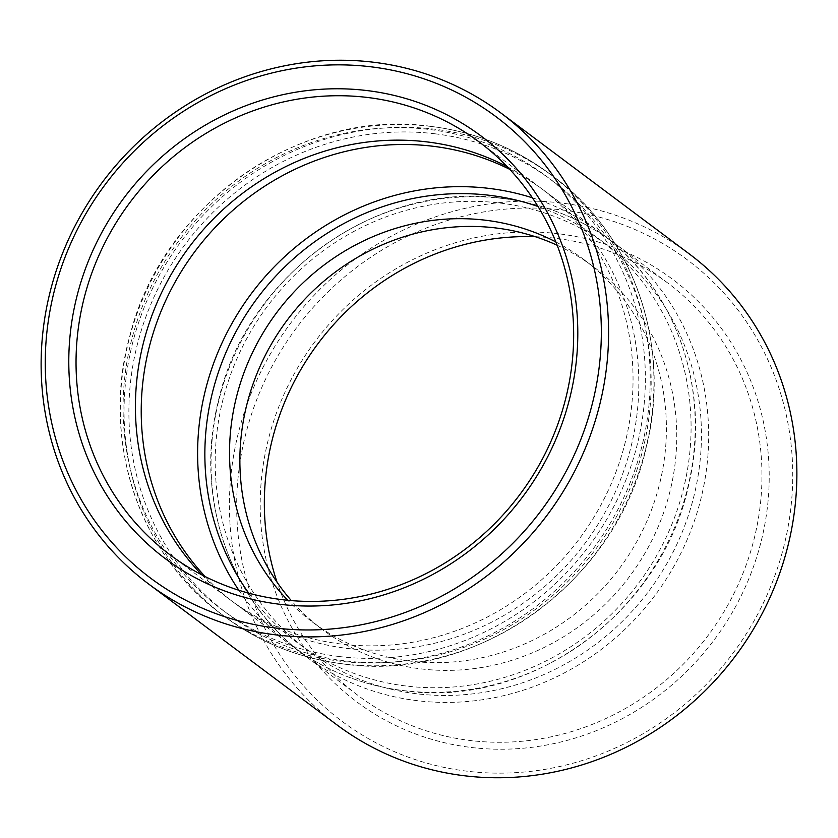 <?xml version="1.0" encoding="UTF-8"?>
<svg xmlns="http://www.w3.org/2000/svg" width="838" height="838" viewBox="0 0 838 838"><rect width="100%" height="100%" fill="white"/><g stroke="black" fill="none" stroke-linecap="round" stroke-linejoin="round"><path stroke-width="0.63" stroke-dasharray="4.19 3.14" d="M562.665 210.024A288.178 272.193 126.8 0 1 788.579 524.033A288.178 272.193 126.8 0 1 466.745 771.159A288.178 272.193 126.8 0 1 240.831 457.15A288.178 272.193 126.8 0 1 562.665 210.024M689.307 253.945A294.086 277.776 -53.2 0 0 562.089 203.121A294.086 277.776 -53.2 0 0 254.26 386.004A294.086 277.776 -53.2 0 0 337.002 724.922M558.6 233.771A263.792 249.158 -53.2 0 0 264.012 459.978A263.792 249.158 -53.2 0 0 470.809 747.412A263.792 249.158 -53.2 0 0 765.398 521.205A263.792 249.158 -53.2 0 0 558.6 233.771M535.419 236.735A257.884 243.586 126.8 0 1 556.065 238.359A257.884 243.586 126.8 0 1 667.624 282.919A257.884 243.586 126.8 0 1 740.174 580.126A257.884 243.586 126.8 0 1 470.233 740.499A257.884 243.586 126.8 0 1 358.685 695.938A257.884 243.586 126.8 0 1 277.032 582.159M557.155 245.251A226.417 213.858 126.8 0 1 593.933 267.102A226.417 213.858 126.8 0 1 657.631 528.034A226.417 213.858 126.8 0 1 420.634 668.839A226.417 213.858 126.8 0 1 322.693 629.715A226.417 213.858 126.8 0 1 291.341 600.605M555.845 241.931A226.417 213.858 126.8 0 1 583.594 259.371A226.417 213.858 126.8 0 1 647.292 520.293A226.417 213.858 126.8 0 1 410.295 661.098A226.417 213.858 126.8 0 1 312.354 621.974A226.417 213.858 126.8 0 1 287.79 600.28M509.745 169.349A257.884 243.586 126.8 0 1 544.501 190.823A257.884 243.586 126.8 0 1 617.051 488.02A257.884 243.586 126.8 0 1 347.11 648.403A257.884 243.586 126.8 0 1 235.562 603.831A257.884 243.586 126.8 0 1 205.142 576.554M507.21 166.689A257.884 243.586 126.8 0 1 538.708 186.486A257.884 243.586 126.8 0 1 611.258 483.694A257.884 243.586 126.8 0 1 341.317 644.066A257.884 243.586 126.8 0 1 229.759 599.505A257.884 243.586 126.8 0 1 201.874 574.878M339.191 656.521A270.674 255.663 126.8 0 1 126.999 361.587A270.674 255.663 126.8 0 1 429.276 129.471A270.674 255.663 126.8 0 1 641.468 424.405A270.674 255.663 126.8 0 1 339.191 656.521M430.973 126.423A274.613 259.382 -53.2 0 0 143.528 297.197A274.613 259.382 -53.2 0 0 220.782 613.667A274.613 259.382 -53.2 0 0 339.568 661.119A274.613 259.382 -53.2 0 0 627.013 490.345A274.613 259.382 -53.2 0 0 549.759 173.875A274.613 259.382 -53.2 0 0 430.973 126.423M435.079 133.808A270.674 255.663 -53.2 0 0 132.802 365.923A270.674 255.663 -53.2 0 0 344.984 660.847A270.674 255.663 -53.2 0 0 647.261 428.742A270.674 255.663 -53.2 0 0 435.079 133.808M343.297 663.905A274.613 259.382 126.8 0 1 224.511 616.454A274.613 259.382 126.8 0 1 147.247 299.983A274.613 259.382 126.8 0 1 434.692 129.209A274.613 259.382 126.8 0 1 553.489 176.661A274.613 259.382 126.8 0 1 630.742 493.132A274.613 259.382 126.8 0 1 343.297 663.905M416.381 693.738A251.987 238.013 126.8 0 1 218.844 419.168A251.987 238.013 126.8 0 1 500.255 203.079A251.987 238.013 126.8 0 1 697.792 477.65A251.987 238.013 126.8 0 1 416.381 693.738M502.79 198.501A257.884 243.586 -53.2 0 0 232.838 358.874A257.884 243.586 -53.2 0 0 305.399 656.081A257.884 243.586 -53.2 0 0 416.947 700.641A257.884 243.586 -53.2 0 0 686.898 540.269A257.884 243.586 -53.2 0 0 614.338 243.062A257.884 243.586 -53.2 0 0 502.79 198.501M248.781 593.178A251.987 238.013 -53.2 0 0 406.032 685.997A251.987 238.013 -53.2 0 0 681.86 494.986A251.987 238.013 -53.2 0 0 538.017 206.515M532.413 197.82A257.884 243.586 126.8 0 1 600.888 233.006A257.884 243.586 126.8 0 1 673.448 530.203A257.884 243.586 126.8 0 1 403.497 690.585A257.884 243.586 126.8 0 1 291.949 646.014A257.884 243.586 126.8 0 1 238.851 590.266M430.795 126.339C301.198 107.536 162.792 203.718 130.005 335.242C100.602 438.515 138.029 553.436 220.782 613.667L224.511 616.454C259.738 642.578 299.396 658.417 343.475 663.979C475.575 683.284 616.328 582.766 646.098 447.963C672.086 346.503 634.24 235.53 553.489 176.661L549.759 173.875C514.532 147.75 474.874 131.901 430.795 126.339M667.624 282.919L614.338 243.062C581.226 218.509 543.946 203.613 502.517 198.386C378.032 180.191 245.555 275.231 218.079 402.271C194.186 497.259 229.79 600.94 305.399 656.081L358.685 695.938M544.501 190.823L600.888 233.006C675.711 287.602 711.452 389.754 688.867 483.997C662.628 612.306 529.249 709.095 403.769 690.69C362.341 685.463 325.06 670.578 291.949 646.014L235.562 603.831M312.354 621.974L322.693 629.715M170.376 555.081L229.759 599.505M479.315 142.062L538.708 186.486M583.594 259.371L593.933 267.102"/><path stroke-width="1.26" d="M279.4 604.229A263.792 249.158 126.8 0 1 72.602 316.795A263.792 249.158 126.8 0 1 367.191 90.588A263.792 249.158 126.8 0 1 573.988 378.022A263.792 249.158 126.8 0 1 279.4 604.229M367.767 97.501A257.884 243.586 -53.2 0 0 97.826 257.874A257.884 243.586 -53.2 0 0 170.376 555.081A257.884 243.586 -53.2 0 0 281.935 599.641A257.884 243.586 -53.2 0 0 551.875 439.269A257.884 243.586 -53.2 0 0 479.315 142.062A257.884 243.586 -53.2 0 0 367.767 97.501M275.335 627.976A288.178 272.193 -53.2 0 0 597.169 380.85A288.178 272.193 -53.2 0 0 371.255 66.841A288.178 272.193 -53.2 0 0 49.421 313.967A288.178 272.193 -53.2 0 0 275.335 627.976M373.79 62.263A294.086 277.776 126.8 0 1 500.998 113.078A294.086 277.776 126.8 0 1 583.74 451.996A294.086 277.776 126.8 0 1 275.911 634.879A294.086 277.776 126.8 0 1 148.693 584.055A294.086 277.776 126.8 0 1 65.961 245.146A294.086 277.776 126.8 0 1 373.79 62.263M148.693 584.055L337.002 724.922A294.086 277.776 -53.2 0 0 464.21 775.737A294.086 277.776 -53.2 0 0 772.039 592.854A294.086 277.776 -53.2 0 0 689.307 253.945L500.998 113.078M277.032 582.159A257.884 243.586 126.8 0 1 535.419 236.735M291.341 600.605A226.417 213.858 126.8 0 1 268.935 348.461A226.417 213.858 126.8 0 1 495.991 227.978A226.417 213.858 126.8 0 1 557.155 245.251M287.79 600.28A226.417 213.858 126.8 0 1 256.082 345.413A226.417 213.858 126.8 0 1 485.652 220.237A226.417 213.858 126.8 0 1 555.845 241.931M205.142 576.554A257.884 243.586 126.8 0 1 172.345 287.162A257.884 243.586 126.8 0 1 432.942 146.262A257.884 243.586 126.8 0 1 509.745 169.349M201.874 574.878A257.884 243.586 126.8 0 1 165.641 284.543A257.884 243.586 126.8 0 1 427.15 141.926A257.884 243.586 126.8 0 1 507.21 166.689M538.017 206.515A251.987 238.013 -53.2 0 0 489.905 195.348A251.987 238.013 -53.2 0 0 242.873 319.613A251.987 238.013 -53.2 0 0 248.781 593.178M238.851 590.266A257.884 243.586 126.8 0 1 238.306 312.71A257.884 243.586 126.8 0 1 489.34 188.435A257.884 243.586 126.8 0 1 532.413 197.82"/></g></svg>
